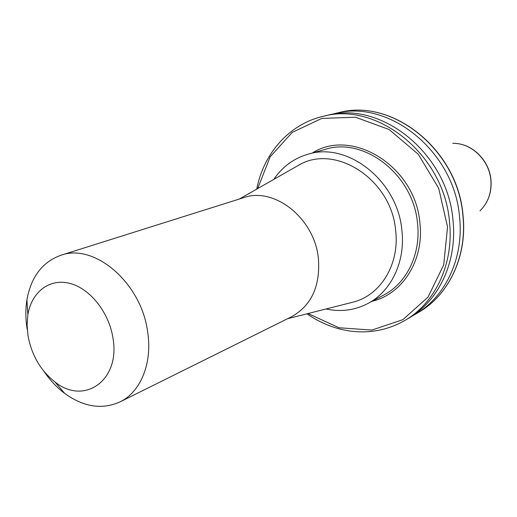 <?xml version="1.0" encoding="UTF-8"?>
<svg xmlns="http://www.w3.org/2000/svg" width="517" height="517" viewBox="0 0 517 517"><rect width="100%" height="100%" fill="white"/><g stroke="black" fill="none" stroke-linecap="round" stroke-linejoin="round"><path stroke-width="0.78" d="M43.848 371.2C49.839 380.053 56.78 387.453 64.677 393.398C83.605 407.041 102.011 409.891 119.905 401.948L291.594 316.721C311.525 305.482 320.456 286.004 318.375 258.287C314.517 218.264 274.172 186.527 243.63 197.681L60.812 255.295C42.413 261.977 31.123 276.795 26.942 299.744C25.423 309.172 25.495 318.97 27.142 329.135M350.914 302.684L353.68 301.98C380.803 294.929 399.757 264.045 395.647 230.511C391.518 179.354 335.048 143.151 298.587 165.259L296.112 166.674M119.905 401.948C140.559 392.119 152.515 363.457 147.688 332.218C141.619 283.07 94.417 242.712 60.812 255.295M113.003 338.312C109.171 312.488 89.932 288.344 69.64 283.335C49.335 278.14 31.498 292.183 27.873 314.763L27.091 325.07L28.021 335.811C31.647 355.224 40.623 370.599 54.938 381.927C84.013 405.703 120.493 380.525 113.003 338.312M326.001 308.992C340.755 312.132 354.681 310.329 367.768 303.569C391.136 291.491 405.58 261.686 401.89 230.349C397.689 180.523 347.159 141.257 307.641 154.344C293.52 158.551 282.237 166.901 273.784 179.399M412.03 316.113L415.481 314.181C445.454 296.913 464.014 257.996 459.561 217.095C454.495 150.977 388.144 98.508 334.673 113.624L330.841 114.625M405.057 320.353L408.663 318.22C438.843 300.836 457.513 261.531 452.97 220.177C447.787 153.316 380.796 100.201 326.951 115.44L322.879 116.403C376.912 101.099 444.239 154.557 449.493 221.806C454.081 263.405 435.346 302.91 405.057 320.353C375.038 337.679 338.267 335.43 306.962 313.813M462.902 215.531C457.9 149.788 391.873 97.648 338.59 112.7C392.144 97.648 458.043 149.781 463.038 215.395C467.452 256.012 448.956 294.826 418.944 312.126C448.808 294.923 467.31 256.199 462.902 215.531M490.976 179.942C491.893 192.318 488.229 202.632 479.989 210.878C488.138 202.767 491.764 192.498 490.859 180.071C489.289 160.011 471.213 142.776 452.776 143.338M367.768 303.569L383.769 295.033C406.789 283.129 421.058 253.957 417.523 223.37C413.542 174.746 364.033 136.54 325.09 149.407L307.641 154.344M312.294 153.032C352.129 127.337 415.552 166.403 419.888 222.989C424.334 260.187 402.484 294.244 372.033 301.295M308.022 313.541L339.023 327.759L371.897 330.072L402.859 319.661L427.966 297.172L443.696 264.95L447.548 226.957L438.694 188.266L418.253 154.247L389.133 129.534L355.463 117.217L321.774 118.425L292.241 132.384L270.152 156.845L257.673 188.582M455.076 143.403C473.023 144.185 489.425 160.877 490.969 179.91M239.313 199.045L298.587 165.259M27.873 314.763L26.942 299.744M338.59 112.7L334.673 113.624M418.944 312.126L415.481 314.181M54.938 381.927L64.677 393.398M287.536 318.731L353.68 301.98M256.716 189.125C263.605 153.581 289.042 124.203 322.879 116.403"/></g></svg>
